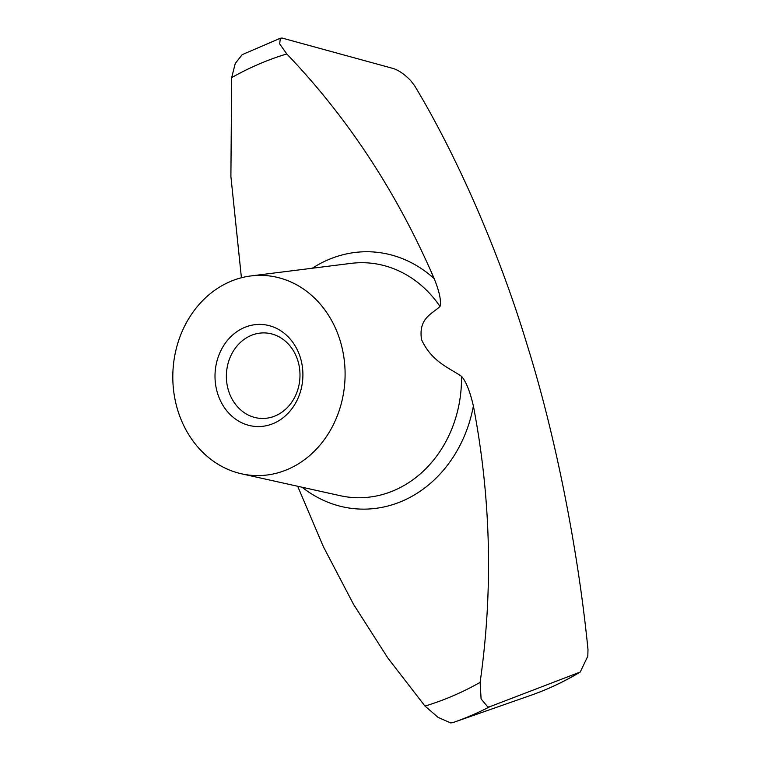 <?xml version="1.0" encoding="UTF-8"?>
<svg xmlns="http://www.w3.org/2000/svg" width="761" height="761" viewBox="0 0 761 761"><rect width="100%" height="100%" fill="white"/><g stroke="black" fill="none" stroke-linecap="round" stroke-linejoin="round"><path stroke-width="1.14" d="M280.333 38.25L242.179 54.659L235.244 63.496L231.658 77.641A337.028 289.798 92.7 0 1 258.721 64.181A337.028 289.798 92.7 0 1 286.783 53.945L279.687 43.929L280.333 38.25L282.055 38.05L393.589 68.595C399.268 70.621 405.004 74.664 410.778 80.723L414.488 85.527C456.058 154.331 498.855 251.216 527.05 344.59C556.101 437.309 578.274 551.582 587.987 649.485L587.815 656.172L580.243 672.03L489.922 706.665L487.849 707.017L481.095 698.931L480.115 682.37A337.028 289.798 92.7 0 1 453.042 695.83A337.028 289.798 92.7 0 1 424.98 706.065L438.117 717.404L450.778 722.95L453.261 722.484A357.299 307.225 92.7 0 1 452.5 722.75M297.684 486.26L323.349 546.645L353.608 604.462L387.872 658.056L424.98 706.065M230.079 281.637A100.148 86.117 92.7 0 1 250.902 275.939A100.148 86.117 92.7 0 1 343.068 352.476A100.148 86.117 92.7 0 1 287.82 469.328A100.148 86.117 92.7 0 1 241.656 473.837A100.148 86.117 92.7 0 1 173.013 383.877A100.148 86.117 92.7 0 1 230.079 281.637M480.115 682.37C493.242 590.327 491.007 498.198 473.39 406.003C469.984 391.297 466.027 381.385 461.489 376.286C448.296 367.449 431.601 361.465 421.537 339.663C418.303 318.26 431.868 314.055 440.02 306.474C441.399 301.014 439.468 291.758 434.227 278.697C396.985 192.59 347.844 117.679 286.783 53.945M231.658 77.641L230.897 176.466L241.418 277.755M250.845 335.572A42.797 36.804 92.7 0 1 265.18 332.928A42.797 36.804 92.7 0 1 299.615 368.952A42.797 36.804 92.7 0 1 275.52 415.782A42.797 36.804 92.7 0 1 261.185 418.426A42.797 36.804 92.7 0 1 226.749 382.403A42.797 36.804 92.7 0 1 250.845 335.572M244.224 327.601A51.101 43.938 92.7 0 1 300.367 357.68A51.101 43.938 92.7 0 1 273.684 423.363A51.101 43.938 92.7 0 1 217.541 393.275A51.101 43.938 92.7 0 1 244.224 327.601M579.359 672.467A324.719 279.22 92.7 0 1 547.387 688.867A324.719 279.22 92.7 0 1 530.883 695.307L453.261 722.484A357.299 307.225 92.7 0 0 471.43 715.407A357.299 307.225 92.7 0 0 489.922 706.665M473.39 406.003A128.733 110.697 92.7 0 1 402.293 501.08A128.733 110.697 92.7 0 1 302.098 487.24M461.489 376.286A117.555 101.08 92.7 0 1 394.284 490.379A117.555 101.08 92.7 0 1 340.091 495.668L241.656 473.837M250.902 275.939L350.945 263.382A117.555 101.08 92.7 0 1 440.02 306.474M312.324 268.233A128.733 110.697 92.7 0 1 328.067 259.805A128.733 110.697 92.7 0 1 434.227 278.697M580.243 672.03C564.424 681.552 547.968 689.314 530.883 695.307"/></g></svg>
